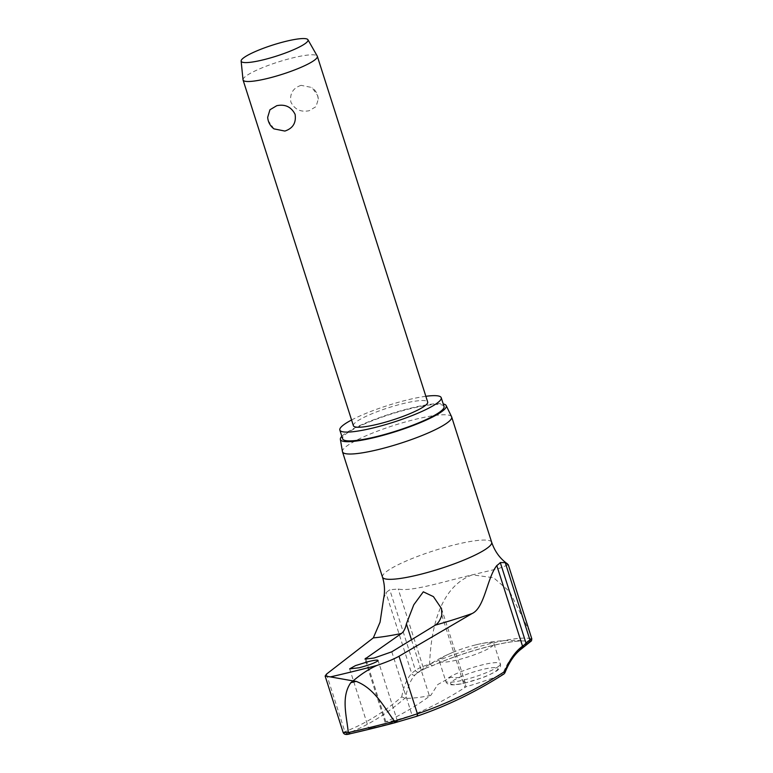 <?xml version="1.0" encoding="UTF-8"?>
<svg xmlns="http://www.w3.org/2000/svg" width="773" height="773" viewBox="0 0 773 773"><rect width="100%" height="100%" fill="white"/><g stroke="black" fill="none" stroke-linecap="round" stroke-linejoin="round"><path stroke-width="0.58" stroke-dasharray="3.87 2.9" d="M504.17 673.814L503.59 674.056M418.918 671.824A2.338 2.029 55.3 0 1 415.497 670.404A146.039 68.633 -102.6 0 1 422.908 666.452L429.614 663.978L432.368 665.717L426.223 667.93A143.875 67.618 77.4 0 0 418.918 671.824A58.448 9.701 -17.7 0 0 417.381 672.945A58.448 9.701 -17.7 0 0 415.304 674.752A143.875 42.882 75.3 0 0 405.4 698.328L404.627 698.434A1909.812 569.276 -104.7 0 1 347.57 733.384C344.816 734.466 345.744 734.582 350.333 733.722M343.251 732.64L344.864 731.673A1907.474 568.58 75.3 0 0 401.728 696.869L405.4 698.328A80.228 13.315 -17.7 0 0 430.706 695.487L429.508 696.251A1910.605 647.078 -104.2 0 1 385.882 721.798L394.104 720.668L412.077 715.334A1910.605 771.106 76.6 0 0 464.911 687.526L465.829 686.839L465.317 683.139L460.331 677.699L450.611 677.351L437.779 684.53L430.706 695.487M425.846 396.298A53.211 8.832 -17.7 0 0 407.139 399.989A53.211 8.832 -17.7 0 0 351.57 420M444.04 406.482A53.211 8.832 -17.7 0 0 409.951 408.772A53.211 8.832 -17.7 0 0 342.652 438.842M451.596 416.753A57.308 9.518 -17.7 0 0 414.966 419.43A57.308 9.518 -17.7 0 0 342.439 451.587M341.84 436.32A55.55 9.218 162.3 0 1 410.676 408.163A55.55 9.218 162.3 0 1 443.229 403.96M388.317 722.958C371.369 727.103 360.266 731.074 377.804 726.717C394.761 722.571 405.864 718.6 388.317 722.958L397.419 721.083L378.055 660.403M349.647 668.858L368.711 728.591L377.804 726.717M383.592 598.689L385.959 592.872A61.676 10.242 162.3 0 1 389.766 589.78L398.192 588.997C410.821 592.157 445.122 581.17 472.419 574.832L498.962 568.445L508.305 564.763M475.598 644.904A28.649 4.754 -17.7 0 0 453.278 652.17A28.649 4.754 -17.7 0 0 439.354 661.089A28.649 4.754 -17.7 0 0 457.713 659.862A28.649 4.754 -17.7 0 0 493.957 643.667A28.649 4.754 -17.7 0 0 477.434 644.46A28.649 4.754 -17.7 0 0 475.598 644.904M426.223 667.93A2.338 2.058 68.9 0 1 425.768 668.181L432.368 665.717A64.004 10.629 -17.7 0 1 489.966 646.141A64.004 10.629 -17.7 0 1 525.389 641.01A155.296 155.296 0 0 0 477.434 644.46M243.022 79.783A38.988 6.474 162.3 0 1 292.368 57.975A38.988 6.474 162.3 0 1 317.249 56.091M301.103 85.339C293.035 88.025 289.624 93.601 290.88 102.084C294.716 109.544 300.813 112.414 309.2 110.713L316.031 106.626L318.283 99.118L317.587 95.504L312.002 87.533L301.103 85.339M353.396 425.73A38.988 6.474 162.3 0 1 402.704 403.699A38.988 6.474 162.3 0 1 427.682 402.018M273.971 128.869L268.386 120.907L267.69 117.283M531.515 640.798L529.302 641.832A64.004 10.629 -17.7 0 0 525.389 641.01C518.248 640.498 506.518 642.208 490.188 646.151C469.153 651.465 449.78 658.045 432.068 665.911M415.99 716.523A1909.812 844.783 77.1 0 0 503.658 674.037L502.643 674.375A143.875 63.637 -102.9 0 1 520.374 648.866A2.338 2.058 -126 0 0 521.872 648.547M520.374 648.866A58.448 9.701 -17.7 0 0 523.669 646.015A143.875 38.592 -105 0 1 527.572 642.962L529.302 641.832M441.808 615.124L464.911 687.526L465.829 686.839A80.228 13.315 -17.7 0 0 502.643 674.375M529.756 631.976L509.658 591.635L493.609 577.75L472.419 574.832C438.407 587.248 430.803 632.382 429.614 663.978M527.572 642.962A2.338 2.251 -116.5 0 0 528.838 642.75L528.896 642.73M523.669 646.015A2.338 2.222 -138.1 0 0 525.582 645.32M401.728 696.869A146.039 43.53 -104.7 0 1 411.68 673.496A61.676 10.242 162.3 0 1 415.497 670.404L389.766 589.78M415.304 674.752A2.338 2.203 44.7 0 1 411.68 673.496L385.959 592.872M453.278 652.17A155.296 155.296 0 0 0 417.381 672.945L425.759 668.181A2.338 2.058 68.9 0 1 425.759 668.181A2.338 2.058 68.9 0 1 422.908 666.452L398.192 588.997M491.667 542.269A57.308 9.518 -17.7 0 0 454.959 544.733A57.308 9.518 -17.7 0 0 382.48 577.112M411.487 639.764L429.508 696.251M429.662 664.278A67.29 11.17 162.3 0 1 490.449 643.58A67.29 11.17 162.3 0 1 531.872 639.097M498.885 666.075A28.649 4.754 162.3 0 1 464.119 679.911A28.649 4.754 162.3 0 1 445.76 681.148A28.649 4.754 162.3 0 1 447.219 678.8A28.649 4.754 162.3 0 1 481.994 664.954A28.649 4.754 162.3 0 1 500.353 663.727A28.649 4.754 162.3 0 1 498.885 666.075M466.506 682.559A24.755 4.107 162.3 0 1 451.905 681.593A24.755 4.107 162.3 0 1 481.946 669.631A24.755 4.107 162.3 0 1 496.546 670.597A24.755 4.107 162.3 0 1 466.506 682.559M326.496 674.114L344.864 731.673A2.338 2.232 -111.1 0 0 347.57 733.384M385.882 721.798L365.958 659.388M391.805 651.803L412.077 715.334M465.317 683.139L441.547 608.66M493.957 643.667L500.353 663.727C501.03 665.997 500.208 668.065 497.87 669.93C498.025 670.664 486.526 676.443 482.207 677.747L465.897 682.772C453.316 685.989 446.601 685.448 445.76 681.148L439.354 661.089M318.283 99.118A15.595 15.595 0 0 0 312.002 87.533M385.109 722.301L364.933 659.069"/><path stroke-width="1.16" d="M528.838 642.75A2.338 2.251 -116.5 0 0 529.978 640.073L531.805 638.807L531.515 640.798L521.872 648.547A2.338 2.058 -126 0 0 522.538 646.189A146.039 64.594 77.1 0 0 504.769 671.495L504.17 673.814C475.917 691.951 446.562 706.174 416.116 716.494A2.338 2.097 71.3 0 1 416.106 716.494A2.338 2.097 71.3 0 1 415.99 716.523L394.771 722.774L394.385 721.238A302.253 50.177 162.3 0 1 371.05 727.19A302.253 50.177 162.3 0 1 348.381 732.572L350.333 733.722A300.311 49.859 -17.7 0 0 372.2 728.514L350.333 733.722M348.381 732.572L348.256 732.176C346.555 715.595 340.903 696.831 350.807 682.694L353.097 680.916L330.419 676.897A302.108 50.158 -17.7 0 0 353.319 671.457A302.108 50.158 -17.7 0 0 376.905 665.447C386.838 662.017 394.22 658.954 399.032 656.248L417.41 713.808L394.385 721.238M377.456 661.176C373.939 663.282 367.784 665.485 359.001 667.785L349.647 668.858L355.503 665.601L368.711 661.514C376.229 659.755 379.137 659.64 377.456 661.176L378.055 660.403M391.805 651.803L374.113 658.026L364.933 659.069L401.429 633.474C403.699 631.841 405.361 628.623 406.405 623.84L413.787 604.786L423.314 591.818L433.431 596.63L441.547 608.651L441.808 615.124C440.31 620.014 438.175 623.347 435.402 625.106L391.805 651.803M531.805 638.807L508.305 564.763L505.252 562.618L500.286 562.56A61.676 10.242 162.3 0 1 496.807 565.565C487.029 577.846 484.787 607.8 472.052 613.559L399.032 656.248M351.57 420A53.211 8.832 -17.7 0 0 339.849 430.049A53.211 8.832 -17.7 0 0 373.939 427.759A53.211 8.832 -17.7 0 0 441.228 397.699A53.211 8.832 -17.7 0 0 425.846 396.298M339.849 430.049L342.652 438.842A53.211 8.832 -17.7 0 0 376.741 436.552A53.211 8.832 -17.7 0 0 444.04 406.482L441.228 397.699M340.371 439.344L342.439 451.587A57.308 9.518 -17.7 0 0 342.487 451.809A57.308 9.518 -17.7 0 0 379.205 449.345A57.308 9.518 -17.7 0 0 451.674 416.956A57.308 9.518 -17.7 0 0 451.596 416.753L446.185 405.574A55.55 9.218 162.3 0 1 376.007 437.16A55.55 9.218 162.3 0 1 340.371 439.344A55.55 9.218 162.3 0 1 341.84 436.32M443.229 403.96A55.55 9.218 162.3 0 1 446.185 405.574M330.419 676.897L325.143 676.046L326.496 674.114L373.32 637.88L380.065 622.178L383.592 598.689C385.099 591.587 384.722 584.388 382.48 577.112A57.308 9.518 -17.7 0 0 419.198 574.648A57.308 9.518 -17.7 0 0 491.667 542.269L451.674 416.956M394.211 720.851C383.592 706.474 374.605 688.53 356.179 681.371L353.097 680.916C360.865 674.269 368.798 669.118 376.905 665.447M307.934 39.713L317.249 56.091A38.988 6.474 162.3 0 1 317.345 56.303A38.988 6.474 162.3 0 1 268.038 78.324A38.988 6.474 162.3 0 1 243.07 80.005A38.988 6.474 162.3 0 1 243.022 79.783L241.128 61.038A35.085 5.826 162.3 0 1 285.546 41.413A35.085 5.826 162.3 0 1 307.934 39.713A35.085 5.826 162.3 0 1 263.651 59.734A35.085 5.826 162.3 0 1 241.128 61.038M317.345 56.303L427.682 402.018A38.988 6.474 162.3 0 1 378.374 424.048A38.988 6.474 162.3 0 1 353.396 425.73L243.07 80.005M284.87 131.062L273.971 128.869A15.595 15.595 0 0 1 267.69 117.283L269.941 109.776L276.773 105.688C285.16 103.988 291.266 106.867 295.093 114.327C296.349 122.801 292.938 128.386 284.87 131.062M348.256 732.176L343.251 732.64C344.14 734.621 346.478 734.988 350.246 733.741M505.252 562.618L529.978 640.073A146.039 39.172 75 0 0 526.017 643.175A61.676 10.242 162.3 0 1 522.538 646.189L496.807 565.565M525.582 645.32A2.338 2.222 -138.1 0 0 526.017 643.175L500.286 562.56M350.807 682.694A310.215 51.501 -17.7 0 0 353.493 682.037A310.215 51.501 -17.7 0 0 356.179 681.371M435.402 625.106A105.109 17.45 -17.7 0 0 472.052 613.559M373.32 637.88A105.109 17.45 -17.7 0 0 401.429 633.474M406.405 623.84L411.487 639.764M372.238 728.514A300.311 49.859 -17.7 0 0 394.771 722.774L416.106 716.494A2.338 2.097 71.3 0 0 417.41 713.808A1907.474 843.749 -102.9 0 0 504.769 671.495M365.958 659.388L365.6 658.258M521.872 648.547C515.031 653.504 509.349 661.659 504.817 673.022M372.219 728.514L394.771 722.774M325.133 676.046L343.202 732.659M507.484 563.894C500.112 558.744 494.836 551.535 491.667 542.269M342.487 451.809L382.48 577.112"/></g></svg>
